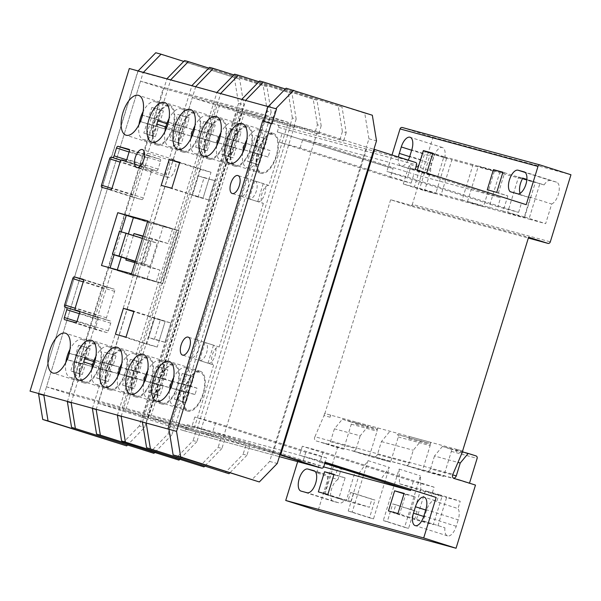 <?xml version="1.0" encoding="UTF-8"?>
<svg xmlns="http://www.w3.org/2000/svg" width="601" height="601" viewBox="0 0 601 601"><rect width="100%" height="100%" fill="white"/><g stroke="black" fill="none" stroke-linecap="round" stroke-linejoin="round"><path stroke-width="0.45" stroke-dasharray="3 2.25" d="M200.193 371.268A20.877 9.736 107.6 0 1 200.381 371.32A20.877 9.736 107.6 0 1 203.393 393.963A20.877 9.736 107.6 0 1 187.918 411.167A20.877 9.736 107.6 0 1 187.737 411.107A20.877 9.736 107.6 0 1 184.717 388.464A20.877 9.736 107.6 0 1 200.193 371.268M247.432 126.398A20.877 9.736 107.6 0 1 247.62 126.45A20.877 9.736 107.6 0 1 250.632 149.093A20.877 9.736 107.6 0 1 235.156 166.289A20.877 9.736 107.6 0 1 234.976 166.237A20.877 9.736 107.6 0 1 231.956 143.594A20.877 9.736 107.6 0 1 247.432 126.398M148.342 357.174A20.877 9.736 107.6 0 1 148.53 357.234A20.877 9.736 107.6 0 1 151.542 379.877A20.877 9.736 107.6 0 1 136.074 397.073A20.877 9.736 107.6 0 1 135.886 397.021A20.877 9.736 107.6 0 1 132.866 374.37A20.877 9.736 107.6 0 1 148.342 357.174M122.416 350.128A20.877 9.736 107.6 0 1 122.604 350.188A20.877 9.736 107.6 0 1 125.624 372.83A20.877 9.736 107.6 0 1 110.148 390.026A20.877 9.736 107.6 0 1 109.96 389.974A20.877 9.736 107.6 0 1 106.94 367.331A20.877 9.736 107.6 0 1 122.416 350.128M169.662 105.258A20.877 9.736 107.6 0 1 169.843 105.318A20.877 9.736 107.6 0 1 172.863 127.96A20.877 9.736 107.6 0 1 157.387 145.157A20.877 9.736 107.6 0 1 157.199 145.104A20.877 9.736 107.6 0 1 154.187 122.454A20.877 9.736 107.6 0 1 169.662 105.258M96.498 343.088A20.877 9.736 107.6 0 1 96.678 343.141A20.877 9.736 107.6 0 1 99.698 365.784A20.877 9.736 107.6 0 1 84.223 382.98A20.877 9.736 107.6 0 1 84.035 382.927A20.877 9.736 107.6 0 1 81.022 360.284A20.877 9.736 107.6 0 1 96.498 343.088M174.267 364.221A20.877 9.736 107.6 0 1 174.455 364.274A20.877 9.736 107.6 0 1 177.468 386.924A20.877 9.736 107.6 0 1 161.992 404.12A20.877 9.736 107.6 0 1 161.812 404.06A20.877 9.736 107.6 0 1 158.792 381.417A20.877 9.736 107.6 0 1 174.267 364.221M173.554 159.483A9.428 4.395 107.6 0 1 173.636 159.505A9.428 4.395 107.6 0 1 174.996 169.73A9.428 4.395 107.6 0 1 168.01 177.498A9.428 4.395 107.6 0 1 167.927 177.475A9.428 4.395 107.6 0 1 166.56 167.243A9.428 4.395 107.6 0 1 173.554 159.483M268.91 185.401L246.2 178.189A9.428 4.395 107.6 0 1 246.357 178.219A9.428 4.395 107.6 0 1 246.44 178.249A9.428 4.395 107.6 0 1 247.8 188.474A9.428 4.395 107.6 0 1 240.813 196.242A9.428 4.395 107.6 0 1 240.731 196.211A9.428 4.395 107.6 0 1 240.663 196.189L263.366 203.408A9.428 4.395 107.6 0 1 262.044 193.289A9.428 4.395 107.6 0 1 268.91 185.401L288.3 122.371L265.589 115.152L140.514 81.165L46.487 386.811L171.563 420.805L190.953 357.775L213.655 364.987A9.428 4.395 107.6 0 1 212.333 354.875A9.428 4.395 107.6 0 1 219.2 346.987L263.366 203.408M195.58 112.304A20.877 9.736 107.6 0 1 195.768 112.357A20.877 9.736 107.6 0 1 198.788 135.007A20.877 9.736 107.6 0 1 183.313 152.203A20.877 9.736 107.6 0 1 183.125 152.151A20.877 9.736 107.6 0 1 180.112 129.5A20.877 9.736 107.6 0 1 195.58 112.304M221.506 119.351A20.877 9.736 107.6 0 1 221.694 119.404A20.877 9.736 107.6 0 1 224.714 142.054A20.877 9.736 107.6 0 1 209.238 159.25A20.877 9.736 107.6 0 1 209.05 159.19A20.877 9.736 107.6 0 1 206.03 136.547A20.877 9.736 107.6 0 1 221.506 119.351M273.357 133.445A20.877 9.736 107.6 0 1 273.545 133.497A20.877 9.736 107.6 0 1 276.558 156.14A20.877 9.736 107.6 0 1 261.082 173.336A20.877 9.736 107.6 0 1 260.902 173.283A20.877 9.736 107.6 0 1 257.882 150.641A20.877 9.736 107.6 0 1 273.357 133.445M240.663 196.189L196.489 339.768A9.428 4.395 107.6 0 1 196.647 339.805A9.428 4.395 107.6 0 1 196.73 339.828A9.428 4.395 107.6 0 1 198.09 350.06A9.428 4.395 107.6 0 1 191.103 357.82A9.428 4.395 107.6 0 1 191.02 357.798A9.428 4.395 107.6 0 1 190.953 357.775M246.2 178.189L265.589 115.152M196.489 339.768L219.2 346.987M288.3 122.371L163.224 88.377L69.19 394.031L194.266 428.025L171.563 420.805M194.266 428.025L213.655 364.987M69.19 394.031L46.487 386.811M163.224 88.377L140.514 81.165M105.483 286.812L114.265 289.201A2.021 0.939 107.6 0 1 114.28 289.201A2.021 0.939 107.6 0 1 114.581 291.372L106.437 317.839A2.021 0.939 -72.4 0 0 106.738 320.01A2.021 0.939 -72.4 0 0 106.753 320.017L110.404 321.009A2.021 0.939 107.6 0 1 110.419 321.009A2.021 0.939 107.6 0 1 110.712 323.188L108.338 330.911A2.021 0.939 107.6 0 1 106.835 332.586L95.905 329.618A2.021 0.939 107.6 0 1 95.89 329.611A2.021 0.939 107.6 0 1 95.589 327.44L98.001 319.619A2.021 0.939 -72.4 0 0 97.7 317.448L96.19 317.035A2.021 0.939 107.6 0 1 96.175 317.027A2.021 0.939 107.6 0 1 95.875 314.856L103.981 288.495A2.021 0.939 107.6 0 1 105.483 286.812L83.471 279.818M97.7 317.448A2.021 0.939 -72.4 0 0 97.685 317.441L79.625 311.701L97.7 317.448M200.388 169.407L211.011 172.269L203.063 198.157L192.44 195.302L200.388 169.407L179.646 162.818M157.237 347.055L146.636 344.148L154.615 318.267L165.215 321.174L157.237 347.055L126.015 337.138M110.096 267.873L132.701 275.423L148.98 222.603L132.701 275.423L148.98 222.603L179.008 230.852L162.721 283.672L132.701 275.423L101.479 265.507M145.329 165.756L147.741 157.935A2.021 0.939 107.6 0 1 149.243 156.252L160.166 159.22A2.021 0.939 107.6 0 1 160.189 159.227A2.021 0.939 107.6 0 1 160.482 161.391L158.116 169.114A2.021 0.939 107.6 0 1 156.606 170.804L152.962 169.813A2.021 0.939 -72.4 0 0 151.46 171.495L143.316 197.962A2.021 0.939 107.6 0 1 141.813 199.645L133.039 197.256A2.021 0.939 107.6 0 1 133.016 197.248A2.021 0.939 107.6 0 1 132.723 195.077L140.829 168.716A2.021 0.939 107.6 0 1 142.332 167.033L143.827 167.439A2.021 0.939 -72.4 0 0 145.329 165.756L126.646 159.821M276.543 108.924L137.824 71.226L38.562 393.865L138.125 70.918M129.305 68.522L143.128 72.668L143.429 72.36M92.389 408.492L133.55 274.68L162.721 283.672L131.499 273.748M148.98 222.603L133.369 217.645L148.98 222.603M179.008 230.852L147.786 220.928M170.894 322.977L164.959 342.285L154.329 339.4L160.272 320.093L170.894 322.977L133.993 311.258M146.636 344.148L115.415 334.224M154.615 318.267L133.865 311.671M208.742 199.96L198.12 197.075L204.055 177.768L214.677 180.653L208.742 199.96L161.218 185.378M211.011 172.269L179.789 162.345M198.12 197.075L192.44 195.272L198.375 175.965L209.005 178.85L203.063 198.157L171.841 188.233M169.497 390.65A19.856 9.263 -72.4 0 0 173.854 405.63A19.856 9.263 -72.4 0 0 174.027 405.683A19.856 9.263 -72.4 0 0 188.752 389.32A19.856 9.263 -72.4 0 0 185.874 367.782A19.856 9.263 -72.4 0 0 185.701 367.729A19.856 9.263 -72.4 0 0 173.681 377.503M199.893 372.237A19.856 9.263 -72.4 0 0 185.176 388.599A19.856 9.263 -72.4 0 0 188.045 410.137A19.856 9.263 -72.4 0 0 188.218 410.19A19.856 9.263 -72.4 0 0 202.943 393.835A19.856 9.263 -72.4 0 0 200.073 372.289A19.856 9.263 -72.4 0 0 199.893 372.237M173.216 381.567L171.262 388.006L177.363 389.546L174.433 399.207L177.483 399.973L180.413 390.312L186.513 391.844L188.466 385.406L182.366 383.866L185.296 374.205L182.246 373.439L179.316 383.1L173.216 381.567L181.735 384.272L179.782 390.71L171.262 388.006M179.782 390.71L185.882 392.25L182.952 401.911L185.994 402.678L188.924 393.016L195.025 394.549L196.978 388.111L190.878 386.578L193.807 376.91L190.757 376.143L187.835 385.804L181.735 384.272M187.835 385.804L179.316 383.1M190.757 376.143L182.246 373.439M193.807 376.91L185.296 374.205M190.878 386.578L182.366 383.866M196.978 388.111L188.466 385.406M195.025 394.549L186.513 391.844M188.924 393.016L180.413 390.312M185.994 402.678L177.483 399.973M182.952 401.911L174.433 399.207M185.882 392.25L177.363 389.546M117.653 376.557A19.856 9.263 -72.4 0 0 122.003 391.536A19.856 9.263 -72.4 0 0 122.176 391.589A19.856 9.263 -72.4 0 0 136.9 375.234A19.856 9.263 -72.4 0 0 134.031 353.688A19.856 9.263 -72.4 0 0 133.85 353.636A19.856 9.263 -72.4 0 0 121.83 363.41M148.041 358.151A19.856 9.263 -72.4 0 0 133.324 374.506A19.856 9.263 -72.4 0 0 136.194 396.051A19.856 9.263 -72.4 0 0 136.367 396.104A19.856 9.263 -72.4 0 0 151.091 379.742A19.856 9.263 -72.4 0 0 148.222 358.204A19.856 9.263 -72.4 0 0 148.041 358.151M121.372 367.474L119.419 373.92L125.511 375.452L122.581 385.113L125.632 385.88L128.561 376.218L134.662 377.759L136.615 371.313L130.515 369.78L133.445 360.112L130.394 359.345L127.465 369.006L121.372 367.474L129.884 370.178L127.93 376.624L119.419 373.92M127.93 376.624L134.031 378.157L131.101 387.818L134.151 388.592L137.081 378.923L143.173 380.463L145.126 374.017L139.034 372.485L141.964 362.824L138.914 362.05L135.984 371.719L129.884 370.178M135.984 371.719L127.465 369.006M138.914 362.05L130.394 359.345M141.964 362.824L133.445 360.112M139.034 372.485L130.515 369.78M145.126 374.017L136.615 371.313M143.173 380.463L134.662 377.759M137.081 378.923L128.561 376.218M134.151 388.592L125.632 385.88M131.101 387.818L122.581 385.113M134.031 378.157L125.511 375.452M91.728 369.517A19.856 9.263 -72.4 0 0 96.077 384.497A19.856 9.263 -72.4 0 0 96.25 384.542A19.856 9.263 -72.4 0 0 110.975 368.188A19.856 9.263 -72.4 0 0 108.105 346.642A19.856 9.263 -72.4 0 0 107.925 346.597A19.856 9.263 -72.4 0 0 95.905 356.363M122.123 351.104A19.856 9.263 -72.4 0 0 107.399 367.459A19.856 9.263 -72.4 0 0 110.268 389.005A19.856 9.263 -72.4 0 0 110.441 389.057A19.856 9.263 -72.4 0 0 125.166 372.695A19.856 9.263 -72.4 0 0 122.296 351.157A19.856 9.263 -72.4 0 0 122.123 351.104M107.519 353.072L104.469 352.299L101.539 361.967L95.446 360.427L93.493 366.873L99.586 368.405L96.663 378.067L99.706 378.84L102.636 369.172L108.736 370.712L110.689 364.266L104.589 362.734L107.519 353.072L116.038 355.777L104.469 352.299M112.988 355.011L110.058 364.672L103.958 363.132L102.005 369.577L108.105 371.11L105.175 380.771L108.225 381.545L111.155 371.876L117.255 373.416L119.208 366.971L113.108 365.438L116.038 355.777M113.108 365.438L104.589 362.734M119.208 366.971L110.689 364.266M117.255 373.416L108.736 370.712M111.155 371.876L102.636 369.172M108.225 381.545L99.706 378.84M105.175 380.771L96.663 378.067M108.105 371.11L99.586 368.405M102.005 369.577L93.493 366.873M103.958 363.132L95.446 360.427M110.058 364.672L101.539 361.967M65.802 362.471A19.856 9.263 -72.4 0 0 70.152 377.451A19.856 9.263 -72.4 0 0 70.325 377.503A19.856 9.263 -72.4 0 0 85.049 361.141A19.856 9.263 -72.4 0 0 82.179 339.603A19.856 9.263 -72.4 0 0 82.006 339.55A19.856 9.263 -72.4 0 0 69.979 349.316M96.198 344.057A19.856 9.263 -72.4 0 0 81.473 360.42A19.856 9.263 -72.4 0 0 84.343 381.958A19.856 9.263 -72.4 0 0 84.523 382.011A19.856 9.263 -72.4 0 0 99.24 365.648A19.856 9.263 -72.4 0 0 96.37 344.11A19.856 9.263 -72.4 0 0 96.198 344.057M76.718 362.125L82.81 363.665L84.764 357.219L78.663 355.687L81.593 346.026L78.551 345.259L75.621 354.921L69.521 353.38L67.567 359.826L73.668 361.359L70.738 371.02L73.788 371.794L76.718 362.125L91.329 366.37L82.81 363.665M91.329 366.37L93.283 359.931L87.183 358.391L90.112 348.73L87.062 347.964L84.132 357.625L78.032 356.092L76.079 362.531L82.179 364.063L79.249 373.732L82.299 374.498L85.229 364.837M82.299 374.498L73.788 371.794M79.249 373.732L70.738 371.02M82.179 364.063L73.668 361.359M76.079 362.531L67.567 359.826M78.032 356.092L69.521 353.38M84.132 357.625L75.621 354.921M87.062 347.964L78.551 345.259M90.112 348.73L81.593 346.026M87.183 358.391L78.663 355.687M93.283 359.931L84.764 357.219M143.579 383.603A19.856 9.263 -72.4 0 0 147.929 398.583A19.856 9.263 -72.4 0 0 148.101 398.636A19.856 9.263 -72.4 0 0 162.826 382.281A19.856 9.263 -72.4 0 0 159.956 360.735A19.856 9.263 -72.4 0 0 159.776 360.683A19.856 9.263 -72.4 0 0 147.756 370.456M173.967 365.19A19.856 9.263 -72.4 0 0 159.25 381.552A19.856 9.263 -72.4 0 0 162.12 403.091A19.856 9.263 -72.4 0 0 162.293 403.143A19.856 9.263 -72.4 0 0 177.017 386.789A19.856 9.263 -72.4 0 0 174.147 365.243A19.856 9.263 -72.4 0 0 173.967 365.19M147.29 374.521L145.337 380.959L151.437 382.499L148.507 392.16L151.557 392.926L154.487 383.265L160.587 384.798L162.54 378.36L156.44 376.827L159.37 367.158L156.32 366.392L153.39 376.053L147.29 374.521L155.809 377.225L153.856 383.671L145.337 380.959M153.856 383.671L159.956 385.203L157.026 394.865L160.076 395.631L163.006 385.97L169.099 387.51L171.052 381.064L164.959 379.531L167.889 369.863L164.839 369.097L161.909 378.758L155.809 377.225M161.909 378.758L153.39 376.053M164.839 369.097L156.32 366.392M167.889 369.863L159.37 367.158M164.959 379.531L156.44 376.827M171.052 381.064L162.54 378.36M169.099 387.51L160.587 384.798M163.006 385.97L154.487 383.265M160.076 395.631L151.557 392.926M157.026 394.865L148.507 392.16M159.956 385.203L151.437 382.499M216.743 145.78A19.856 9.263 -72.4 0 0 221.093 160.76A19.856 9.263 -72.4 0 0 221.266 160.813A19.856 9.263 -72.4 0 0 235.99 144.45A19.856 9.263 -72.4 0 0 233.12 122.912A19.856 9.263 -72.4 0 0 232.94 122.859A19.856 9.263 -72.4 0 0 220.92 132.633M247.131 127.367A19.856 9.263 -72.4 0 0 232.414 143.729A19.856 9.263 -72.4 0 0 235.284 165.267A19.856 9.263 -72.4 0 0 235.457 165.32A19.856 9.263 -72.4 0 0 250.181 148.965A19.856 9.263 -72.4 0 0 247.311 127.42A19.856 9.263 -72.4 0 0 247.131 127.367M229.612 139.064L232.625 129.418L229.612 128.539L226.6 138.185L220.567 136.419L218.561 142.85L224.594 144.608L221.581 154.247L224.601 155.133L227.606 145.487L233.639 147.253L235.645 140.822L229.612 139.064L238.131 141.768L241.136 132.13L238.124 131.243L235.119 140.889L229.086 139.124L227.08 145.555L233.105 147.313L230.1 156.959L233.113 157.838L236.125 148.192L242.15 149.957L244.156 143.526L238.131 141.768M244.156 143.526L235.645 140.822M242.15 149.957L233.639 147.253M236.125 148.192L227.606 145.487M233.113 157.838L224.601 155.133M230.1 156.959L221.581 154.247M233.105 147.313L224.594 144.608M227.08 145.555L218.561 142.85M229.086 139.124L220.567 136.419M235.119 140.889L226.6 138.185M238.124 131.243L229.612 128.539M241.136 132.13L232.625 129.418M138.966 124.647A19.856 9.263 -72.4 0 0 143.316 139.62A19.856 9.263 -72.4 0 0 143.496 139.672A19.856 9.263 -72.4 0 0 158.213 123.318A19.856 9.263 -72.4 0 0 155.343 101.772A19.856 9.263 -72.4 0 0 155.171 101.719A19.856 9.263 -72.4 0 0 143.143 111.493M169.362 106.234A19.856 9.263 -72.4 0 0 154.637 122.589A19.856 9.263 -72.4 0 0 157.507 144.135A19.856 9.263 -72.4 0 0 157.687 144.187A19.856 9.263 -72.4 0 0 172.404 127.825A19.856 9.263 -72.4 0 0 169.535 106.287A19.856 9.263 -72.4 0 0 169.362 106.234M142.798 115.287L140.792 121.71L146.817 123.475L143.812 133.114L146.824 133.993L149.837 124.354L155.862 126.112L157.868 119.689L151.843 117.924L154.848 108.285L151.835 107.406L148.823 117.045L142.798 115.287L151.309 117.991L149.303 124.415L155.336 126.18L152.323 135.818L155.343 136.697L158.348 127.059L164.381 128.817L166.387 122.394L160.354 120.628L163.367 110.99L160.347 110.111L157.342 119.749L151.309 117.991M157.342 119.749L148.823 117.045M160.347 110.111L151.835 107.406M163.367 110.99L154.848 108.285M160.354 120.628L151.843 117.924M166.387 122.394L157.868 119.689M164.381 128.817L155.862 126.112M158.348 127.059L149.837 124.354M155.343 136.697L146.824 133.993M152.323 135.818L143.812 133.114M155.336 126.18L146.817 123.475M149.303 124.415L140.792 121.71M164.892 131.687A19.856 9.263 -72.4 0 0 169.242 146.667A19.856 9.263 -72.4 0 0 169.414 146.719A19.856 9.263 -72.4 0 0 184.139 130.364A19.856 9.263 -72.4 0 0 181.269 108.819A19.856 9.263 -72.4 0 0 181.096 108.766A19.856 9.263 -72.4 0 0 169.069 118.54M195.287 113.281A19.856 9.263 -72.4 0 0 180.563 129.636A19.856 9.263 -72.4 0 0 183.433 151.182A19.856 9.263 -72.4 0 0 183.606 151.227A19.856 9.263 -72.4 0 0 198.33 134.872A19.856 9.263 -72.4 0 0 195.46 113.326A19.856 9.263 -72.4 0 0 195.287 113.281M177.768 124.97L180.773 115.332L177.761 114.453L174.748 124.091L168.723 122.334L166.717 128.757L172.742 130.515L169.737 140.161L172.75 141.04L175.762 131.401L181.787 133.159L183.793 126.728L177.768 124.97L186.28 127.675L189.292 118.036L186.272 117.157L183.267 126.796L177.235 125.038L175.229 131.461L181.262 133.227L178.249 142.865L181.269 143.744L184.274 134.106L190.307 135.864L192.312 129.44L186.28 127.675M192.312 129.44L183.793 126.728M190.307 135.864L181.787 133.159M184.274 134.106L175.762 131.401M181.269 143.744L172.75 141.04M178.249 142.865L169.737 140.161M181.262 133.227L172.742 130.515M175.229 131.461L166.717 128.757M177.235 125.038L168.723 122.334M183.267 126.796L174.748 124.091M186.272 117.157L177.761 114.453M189.292 118.036L180.773 115.332M190.817 138.733A19.856 9.263 -72.4 0 0 195.167 153.713A19.856 9.263 -72.4 0 0 195.34 153.766A19.856 9.263 -72.4 0 0 210.065 137.404A19.856 9.263 -72.4 0 0 207.195 115.865A19.856 9.263 -72.4 0 0 207.014 115.813A19.856 9.263 -72.4 0 0 194.994 125.586M221.213 120.32A19.856 9.263 -72.4 0 0 206.489 136.682A19.856 9.263 -72.4 0 0 209.358 158.221A19.856 9.263 -72.4 0 0 209.531 158.273A19.856 9.263 -72.4 0 0 224.256 141.919A19.856 9.263 -72.4 0 0 221.386 120.373A19.856 9.263 -72.4 0 0 221.213 120.32M194.649 129.373L192.643 135.803L198.668 137.561L195.663 147.207L198.676 148.086L201.681 138.44L207.713 140.206L209.719 133.775L203.686 132.017L206.699 122.379L203.686 121.492L200.674 131.138L194.649 129.373L203.161 132.085L201.155 138.508L207.187 140.266L204.175 149.912L207.187 150.791L210.2 141.152L216.232 142.91L218.238 136.48L212.206 134.722L215.211 125.083L212.198 124.204L209.193 133.843L203.161 132.085M209.193 133.843L200.674 131.138M212.198 124.204L203.686 121.492M215.211 125.083L206.699 122.379M212.206 134.722L203.686 132.017M218.238 136.48L209.719 133.775M216.232 142.91L207.713 140.206M210.2 141.152L201.681 138.44M207.187 150.791L198.676 148.086M204.175 149.912L195.663 147.207M207.187 140.266L198.668 137.561M201.155 138.508L192.643 135.803M242.661 152.827A19.856 9.263 -72.4 0 0 247.019 167.807A19.856 9.263 -72.4 0 0 247.191 167.859A19.856 9.263 -72.4 0 0 261.916 151.497A19.856 9.263 -72.4 0 0 259.039 129.959A19.856 9.263 -72.4 0 0 258.866 129.906A19.856 9.263 -72.4 0 0 246.846 139.68M273.057 134.414A19.856 9.263 -72.4 0 0 258.34 150.776A19.856 9.263 -72.4 0 0 261.21 172.314A19.856 9.263 -72.4 0 0 261.382 172.367A19.856 9.263 -72.4 0 0 276.107 156.005A19.856 9.263 -72.4 0 0 273.237 134.466A19.856 9.263 -72.4 0 0 273.057 134.414M258.55 136.465L255.53 135.586L252.525 145.224L246.493 143.466L244.487 149.897L250.519 151.655L247.507 161.293L250.527 162.172L253.532 152.534L259.564 154.292L261.57 147.869L255.538 146.111L258.55 136.465L267.062 139.169L264.049 138.29L261.037 147.936L255.012 146.171L253.006 152.601L259.031 154.359L256.026 163.998L259.039 164.884L262.051 155.238L268.076 157.004L270.082 150.573L264.057 148.815L267.062 139.169M264.057 148.815L255.538 146.111M270.082 150.573L261.57 147.869M268.076 157.004L259.564 154.292M262.051 155.238L253.532 152.534M259.039 164.884L250.527 162.172M256.026 163.998L247.507 161.293M259.031 154.359L250.519 151.655M253.006 152.601L244.487 149.897M255.012 146.171L246.493 143.466M261.037 147.936L252.525 145.224M264.049 138.29L255.53 135.586M143.631 264.177L150.663 241.309L157.274 243.105L150.242 265.98L135.27 261.525M119.441 231.385L150.663 241.309M135.353 261.247L150.242 265.98M142.407 238.379L157.274 243.105M204.055 177.768L198.375 175.965M214.677 180.653L209.005 178.85M263.23 183.598L257.694 201.605L249.175 198.901A9.428 4.395 -72.4 0 0 249.242 198.923A9.428 4.395 -72.4 0 0 249.325 198.946A9.428 4.395 -72.4 0 0 256.319 191.178A9.428 4.395 -72.4 0 0 254.952 180.954A9.428 4.395 -72.4 0 0 254.869 180.931A9.428 4.395 -72.4 0 0 254.711 180.893L263.23 183.598A9.428 4.395 -72.4 0 1 263.388 183.636A9.428 4.395 -72.4 0 1 263.471 183.658L254.952 180.954M257.694 201.605A9.428 4.395 -72.4 0 0 257.761 201.628A9.428 4.395 -72.4 0 0 257.844 201.651A9.428 4.395 -72.4 0 0 264.831 193.883A9.428 4.395 -72.4 0 0 263.471 183.658M199.615 360.525A9.428 4.395 -72.4 0 0 206.609 352.764A9.428 4.395 -72.4 0 0 205.241 342.532A9.428 4.395 -72.4 0 0 205.159 342.51A9.428 4.395 -72.4 0 0 205.009 342.472L213.52 345.184L207.984 363.184L199.464 360.48A9.428 4.395 -72.4 0 0 199.532 360.502A9.428 4.395 -72.4 0 0 199.615 360.525M207.984 363.184A9.428 4.395 -72.4 0 0 208.051 363.207A9.428 4.395 -72.4 0 0 208.134 363.237A9.428 4.395 -72.4 0 0 215.12 355.469A9.428 4.395 -72.4 0 0 213.761 345.244A9.428 4.395 -72.4 0 0 213.678 345.214A9.428 4.395 -72.4 0 0 213.52 345.184M423.637 521.029L444.928 527.791L423.637 521.029A11.547 5.386 107.6 0 1 424.539 516.71L426.522 510.272A11.547 5.386 107.6 0 1 435.116 500.648A11.547 5.386 107.6 0 1 435.222 500.678A11.547 5.386 107.6 0 1 436.702 501.812L457.985 508.574A11.547 5.386 -72.4 0 1 458.21 519.865L425.854 509.58M444.717 157.883A11.667 5.439 -72.4 0 0 442.434 147.538A11.667 5.439 -72.4 0 0 442.328 147.508A11.667 5.439 -72.4 0 0 433.644 157.229L431.668 163.66A11.667 5.439 -72.4 0 0 430.677 170.947L409.386 164.186A11.667 5.439 -72.4 0 0 412.098 169.444A11.667 5.439 -72.4 0 0 420.888 159.753L422.864 153.323A11.667 5.439 -72.4 0 0 423.435 151.121L446.566 158.386L435.68 193.777L424.584 190.765L430.677 170.947M316.644 472.852L319.935 462.161L341.225 468.93L337.935 479.613L316.644 472.852A11.547 5.386 107.6 0 1 318.898 472.551L324.961 474.197A11.547 5.386 107.6 0 1 325.058 474.227A11.547 5.386 107.6 0 1 327.68 482.175A11.547 5.386 107.6 0 1 323.128 493.706L344.411 500.475A11.547 5.386 -72.4 0 1 339.46 503.037L307.103 492.752M334.419 428.821L330.46 441.69A3.674 3.245 -74.8 0 1 327.485 444.131L343.584 449.248L351.292 424.186A2.021 1.788 105.2 0 0 350.18 421.714L342.352 419.228L334.419 428.821L360.187 435.823L368.128 426.229L375.956 428.723A2.021 1.788 -74.8 0 1 377.067 431.195L369.352 456.249L390.582 462.019L398.29 436.957A2.021 1.788 105.2 0 0 397.178 434.485L429.016 443.14A2.021 1.788 -74.8 0 1 430.128 445.611L422.413 470.673L443.643 476.443L451.351 451.381A2.021 1.788 105.2 0 0 450.239 448.909L442.411 446.423L462.342 451.839M330.46 441.69L356.228 448.699L360.187 435.823M342.352 419.228L368.128 426.229M442.411 446.423L434.478 456.016L457.97 462.402M434.478 456.016L430.519 468.885L452.598 474.888M404.015 493.789L405.72 494.33L399.522 514.471L388.449 510.955M405.72 494.33L415.208 496.907L404.135 493.391M415.208 496.907L409.011 517.048L397.945 513.532M496.749 192.365L507.815 195.881L487.253 189.781M498.327 193.297L504.524 173.156L502.819 172.615M168.949 429.302L268.489 106.369M286.129 88.189L364.754 113.168L368.931 138.786L366.355 147.17L373.927 149.258M208.847 68.123L266.972 86.597L271.149 112.207L267.355 111.177L264.778 119.569L215.819 104.011L192.32 97.625L98.286 403.271L121.785 409.664L174.538 426.252L125.571 410.693L146.802 416.455L195.761 432.014L150.588 417.492L171.818 423.254L220.777 438.813L175.605 424.291L196.827 430.053L249.58 446.641L200.621 431.082L223.362 437.265L317.388 131.611L366.355 147.17L269.676 461.425L251.751 479.898M223.362 437.265L279.893 454.912M205.009 342.472L199.464 360.48M249.175 198.901L254.711 180.893M96.175 409.521L137.336 275.724M317.388 131.611L294.648 125.436L343.614 140.995L290.861 124.407L269.639 118.637L318.598 134.196L265.845 117.608L244.622 111.839L293.581 127.397L240.828 110.809L219.605 105.04L264.778 119.569M297.683 461.628L298.194 459.975L187.196 424.704L185.807 429.212A2.021 1.788 -74.8 0 1 183.508 430.594L142.655 417.612L236.681 111.966L277.557 124.948A2.021 1.788 -74.8 0 1 278.669 127.42L277.279 131.927L393.114 168.505L388.261 167.191L392.017 154.975M236.681 111.966L241.993 113.409L147.959 419.055L147.245 418.829L144.601 427.439L127.472 445.078M192.32 97.625L241.993 113.409M98.286 403.271L147.245 418.829L243.856 104.792L239.679 79.182L183.756 61.407M142.655 417.612L147.959 419.055M294.648 125.436L200.621 431.082M290.861 124.407L196.827 430.053M269.639 118.637L175.605 424.291M265.845 117.608L171.818 423.254M244.622 111.839L150.588 417.492M240.828 110.809L146.802 416.455M219.605 105.04L125.571 410.693M268.204 106.662L275.806 108.691M364.754 113.168L372.335 115.234M368.931 138.786L376.511 140.844M269.676 461.425L277.256 463.491M271.194 123.648L275.784 108.721M273.034 453.049L367.061 147.395M215.819 104.011L121.785 409.664M155.749 52.753L239.679 79.182M234.375 77.739L238.552 103.349L243.856 104.792M238.552 103.349L139.297 425.996L144.601 427.439M139.297 425.996L121.364 444.462M43.873 395.308L143.128 72.668M271.149 112.207L268.572 120.598M174.538 426.252L171.894 434.854L168.1 433.824L150.175 452.29M170.744 425.215L168.1 433.824M135.691 218.283L151.309 223.234L135.03 276.144L156.252 281.914L159.904 270.044L144.293 265.086L152.444 238.597L168.055 243.563L172.532 229.004L156.921 224.045L135.698 218.276M84.711 358.684L112.342 268.857L135.03 276.144M93.681 361.532L107.414 365.904L106.415 369.164L92.674 364.799M71.158 402.73L83.704 361.952M171.894 434.854L154.69 452.576M157.875 120.861L170.722 79.775M166.845 123.708L180.578 128.073L179.579 131.341L165.838 126.976M128.599 216.029L143.369 168.002L166.079 175.222L170.624 160.437L147.921 153.225L156.869 124.122M67.372 401.693L166.928 78.746M184.552 60.581L263.178 85.567L267.355 111.177M170.421 80.083L166.627 79.054M109.991 268.211L112.342 268.857M121.199 231.866L114.122 254.809M147.921 153.225A9.428 4.395 -72.4 0 0 143.369 168.002M266.972 86.597L263.178 85.567M338.13 467.105L359.353 472.874L368.045 460.636L352.209 512.112L348.219 511.03L353.673 493.293L350.601 492.459L348.122 500.505L338.911 497.996L345.109 477.855L335.613 475.278L338.13 467.105L359.413 473.873L380.643 479.636L389.335 467.405L373.499 518.881L369.51 517.799L374.964 500.062L371.891 499.221L369.412 507.267L350.706 502.181L318.35 491.903M359.413 473.873L350.706 502.181M437.881 525.875L446.588 497.56L460.231 501.272L457.985 508.574M444.928 527.791A11.547 5.386 -72.4 0 0 447.535 535.889A11.547 5.386 -72.4 0 0 456.227 526.296L458.21 519.865M343.584 449.248L337.514 447.602L318.087 510.752M475.481 485.09L469.494 483.189M341.225 468.93L354.868 472.634L346.161 500.949L344.411 500.475M337.935 479.613A11.547 5.386 -72.4 0 0 331.046 491.009A11.547 5.386 -72.4 0 0 333.292 501.354A11.547 5.386 -72.4 0 0 333.397 501.384L339.46 503.037M414.622 519.557L417.102 511.511L414.021 510.677L408.567 528.407L404.578 527.325L420.415 475.849L420.82 490.559L442.043 496.328L433.329 524.635L414.622 519.557L393.339 512.788L395.811 504.75L392.731 503.908L387.277 521.645L383.288 520.564L399.124 469.08L399.53 483.79L420.753 489.56L412.046 517.874L409.011 517.048M434.072 487.141L413.3 481.491L302.318 446.227L323.09 451.877L434.072 487.141L431.3 496.148M413.3 481.491L410.799 489.635M326.583 457.924L305.811 452.283L194.829 417.019L215.601 422.661L326.583 457.924L323.811 466.932M305.811 452.283L303.039 461.29L192.057 426.026L212.829 431.676L323.699 466.902M298.194 459.975L303.039 461.29M520.083 193.349A11.547 5.386 -72.4 0 0 521.285 195.227L529.458 197.511A11.547 5.386 -72.4 0 0 530.39 197.256L551.68 204.024L545.64 223.662L528.963 219.132L539.848 183.741L544.13 184.905L526.874 179.421M551.68 204.024A11.547 5.386 -72.4 0 0 558.765 192.748A11.547 5.386 -72.4 0 0 556.571 182.163A11.547 5.386 -72.4 0 0 556.473 182.133L550.411 180.488A11.547 5.386 -72.4 0 0 544.13 184.905M402.332 127.525L432.99 137.261L412.346 204.355L550.313 241.85M432.99 137.261L570.95 174.756M507.815 195.881L503.127 211.131L524.41 217.893L488.786 208.209L499.671 172.818L535.303 182.501L502.939 172.224M524.41 217.893L535.303 182.501M494.322 171.368L483.437 206.759L440.984 195.22L451.869 159.828L494.322 171.368L473.032 164.599L462.146 199.99L419.701 188.459L430.586 153.067L434.418 154.104L428.22 174.245L417.154 170.729L417.349 170.091M408.237 160.129A11.667 5.439 107.6 0 1 401.032 165.929A11.667 5.439 107.6 0 1 398.486 157.034M390.342 177.52L279.36 142.257L300.132 147.899L411.114 183.162L390.342 177.52L393.114 168.505M411.114 183.162L413.886 174.155L500.603 197.721L389.621 162.458L386.849 171.465L407.621 177.107L410.393 168.1L526.221 204.686M407.621 177.107L518.603 212.371L497.831 206.729L500.603 197.721M518.603 212.371L521.375 203.363M426.718 173.065L417.154 170.729M324.825 463.273L299.546 455.242L325.088 462.402M187.196 424.704L325.156 462.199M277.279 131.927L388.261 167.191M410.393 168.1L415.246 169.422M412.346 204.355A2.141 1.893 -74.8 0 1 410.107 205.918L528.347 238.056M410.107 205.918L390.642 199.735L528.602 237.23M462.597 450.99L456.76 449.405L455.904 451.404L456.542 449.33L462.605 450.983M390.642 199.735L324.863 413.556L456.542 449.33M324.007 415.561L324.645 413.488L330.708 415.133L330.069 417.207L324.007 415.561L314.939 436.754L452.899 474.249M330.069 417.207L330.708 415.133M356.483 422.142L355.845 424.208L356.483 422.142L377.924 427.98L377.067 429.978L355.845 424.208M409.544 436.559L408.905 438.632L409.544 436.559L430.985 442.396L430.128 444.402L408.905 438.632M461.966 453.049L455.904 451.404M314.939 436.754A2.832 2.509 105.2 0 0 316.164 440.961L458.939 479.981M389.35 431.999L381.417 441.592L377.458 454.461A3.674 3.245 -74.8 0 1 374.483 456.903L353.253 451.133A3.674 3.245 105.2 0 0 356.228 448.699M377.458 454.461L409.296 463.116L413.255 450.247L421.188 440.653M430.519 468.885A3.674 3.245 -74.8 0 1 427.544 471.327L406.321 465.557A3.674 3.245 105.2 0 0 409.296 463.116M456.212 479.117L453.319 478.328A3.674 3.245 105.2 0 0 453.702 478.268M320.979 442.486A3.674 3.245 105.2 0 0 321.422 442.486L337.514 447.602M327.485 444.131L321.422 442.486M381.417 441.592L413.255 450.247M300.132 147.899L302.904 138.891L389.621 162.458M279.36 142.257L282.132 133.242M302.904 138.891L413.886 174.155M497.831 206.729L386.849 171.465M323.09 451.877L320.318 460.884M302.318 446.227L299.546 455.242M194.829 417.019L192.057 426.026M215.601 422.661L212.829 431.676M529.458 197.511L518.393 193.995M521.285 195.227L510.211 191.711M503.127 211.131L467.495 201.448L478.388 166.056L504.524 173.156M478.388 166.056L499.671 172.818M434.418 154.104L432.72 153.563M430.586 153.067L451.869 159.828M428.22 174.245L437.716 176.829L443.914 156.688L473.032 164.599M443.914 156.688L432.84 153.172M437.716 176.829L426.642 173.313M338.911 497.996L327.838 494.48M345.109 477.855L334.036 474.339M348.122 500.505L369.412 507.267M335.613 475.278L333.916 474.737M399.522 514.471L393.339 512.788M412.046 517.874L433.329 524.635M233.864 74.922L291.988 93.395L296.165 119.006L292.371 117.976L289.795 126.368M296.165 119.006L293.581 127.397M199.555 433.043L196.903 441.652L193.116 440.623L175.191 459.089M195.761 432.014L193.116 440.623M195.731 86.574L153.593 222.888L176.318 230.033L160.046 282.943M196.903 441.652L179.699 459.374M153.593 222.888L156.921 224.045M149.807 221.852L191.944 85.545M209.569 67.38L288.195 92.366L292.371 117.976M144.435 277.978L133.55 274.68M119.419 271.186L140.642 276.956L156.252 281.914M195.43 86.882L191.644 85.853M291.988 93.395L288.195 92.366M258.873 81.721L316.997 100.194L321.182 125.804L317.388 124.775L314.811 133.167M321.182 125.804L318.598 134.196M224.571 439.842L221.919 448.451L218.133 447.422L200.201 465.888M220.777 438.813L218.133 447.422M121.192 416.32L220.747 93.373M221.919 448.451L204.716 466.173M117.398 415.291L216.961 92.344M234.585 74.178L313.211 99.165L317.388 124.775M220.447 93.681L216.66 92.652M316.997 100.194L313.211 99.165M285.355 88.986L342.014 106.993L346.191 132.603L342.405 131.574L339.82 139.958M346.191 132.603L343.614 140.995M249.58 446.641L246.936 455.25L243.142 454.221L225.217 472.687M245.794 445.611L243.142 454.221M146.208 423.119L245.764 100.172M246.936 455.25L229.785 472.919M142.414 422.09L241.97 99.142M259.602 80.977L338.228 105.964L342.405 131.574M245.463 100.48L241.67 99.45M342.014 106.993L338.228 105.964M156.899 224.105L160.685 225.15M119.441 271.111L132.731 275.431M179.579 131.341A20.877 9.736 107.6 0 1 180.578 128.073M166.079 175.222A9.428 4.395 107.6 0 1 170.624 160.437M106.415 369.164A20.877 9.736 107.6 0 1 107.414 365.904M144.435 277.985L162.721 283.672L179 230.761L176.318 230.033M152.444 238.597L143.121 236.065M134.955 262.547L144.293 265.086M133.407 235.517L126.285 258.67M128.366 233.917L121.244 257.07M117.308 269.857L117.12 270.473M147.11 278.714L163.389 225.803L160.707 225.075M172.532 229.004L151.309 223.234M168.055 243.563L149.611 238.544L141.46 265.033L159.904 270.044M163.389 225.803L179 230.761M143 236.448L149.611 238.544M125.849 260.075L141.46 265.033M530.39 197.256L524.35 216.901L545.64 223.662M524.35 216.901L507.672 212.363L518.558 176.972L522.847 178.136M518.558 176.972L522.742 178.302M526.859 179.609L539.848 183.741M507.672 212.363L528.963 219.132M416.591 519.114L425.305 490.799L438.948 494.503L436.702 501.812M438.948 494.503L460.231 501.272M425.305 490.799L446.588 497.56M467.495 201.448L488.786 208.209M419.701 188.459L440.984 195.22M462.146 199.99L483.437 206.759M423.435 151.121L425.275 151.625L414.389 187.016L403.294 183.996L424.584 190.765M414.389 187.016L435.68 193.777M425.275 151.625L446.566 158.386M403.294 183.996L409.386 164.186M420.753 489.56L442.043 496.328M399.53 483.79L420.82 490.559M399.124 469.08L420.415 475.849M383.288 520.564L404.578 527.325M387.277 521.645L408.567 528.407M392.731 503.908L414.021 510.677M395.811 504.75L417.102 511.511M453.319 478.328L469.411 483.444M406.321 465.557L422.413 470.673M427.544 471.327L443.643 476.443M430.767 442.328L430.128 444.402M353.253 451.133L369.352 456.249M374.483 456.903L390.582 462.019M377.706 427.904L377.067 429.978M350.601 492.459L371.891 499.221M353.673 493.293L374.964 500.062M348.219 511.03L369.51 517.799M352.209 512.112L373.499 518.881M368.045 460.636L389.335 467.405M359.353 472.874L380.643 479.636M319.935 462.161L354.868 472.634M333.578 465.873L324.871 494.187L323.128 493.706M324.871 494.187L346.161 500.949M165.215 321.174L159.28 340.482L148.657 337.589L154.592 318.29L165.215 321.174M164.959 342.285L159.28 340.482M154.329 339.4L148.657 337.589M160.272 320.093L154.592 318.29M143.827 167.439L121.011 160.189M147.741 157.935L129.095 152.008M149.243 156.252L129.395 149.942M160.166 159.22L128.982 149.311M160.482 161.391L129.26 151.475M158.116 169.114L126.894 159.197M156.606 170.804L125.384 160.88M152.962 169.813L121.74 159.889M151.46 171.495L120.238 161.571M143.316 197.962L112.094 188.038M141.813 199.645L110.592 189.721M133.039 197.256L101.817 187.339M132.723 195.077L111.936 188.474M140.829 168.716L120.072 162.12M142.332 167.033L120.959 160.242M103.981 288.495L83.223 281.899M83.058 279.285L114.28 289.201L83.073 279.285M114.581 291.372L83.359 281.456M106.437 317.839L75.215 307.915M106.753 320.017L79.497 311.356L106.738 320.01M110.404 321.009L79.212 311.1M110.712 323.188L79.49 313.264M108.338 330.911L77.116 320.987M106.835 332.586L75.613 322.669M95.905 329.618L64.683 319.702L95.89 329.611M95.589 327.44L76.913 321.505M98.001 319.619L79.362 313.699M96.19 317.035L64.968 307.111M95.875 314.856L75.125 308.26M426.522 510.272L425.718 510.016M433.644 157.229L411.662 150.242M318.898 472.551L315.007 471.319M324.961 474.197L314.09 470.748M350.18 421.714L375.956 428.723M351.292 424.186L377.067 431.195M450.239 448.909L476.015 455.911M451.351 451.381L477.126 458.383M424.539 516.71L423.735 516.454M277.557 124.948L415.516 162.443M183.508 430.594L279.36 456.647L183.575 430.617M398.29 436.957L430.128 445.611M316.164 440.961L454.123 478.456M397.178 434.485L429.016 443.14M185.807 429.212L323.766 466.699M278.669 127.42L416.628 164.914M556.473 182.133L524.32 171.916M550.411 180.488L525.236 172.487M422.864 153.323L411.798 149.799M420.888 159.753L409.814 156.237M431.668 163.66L409.679 156.673M456.227 526.296L423.87 516.019M333.397 501.384L301.033 491.107M200.381 371.32L169.151 361.404M247.62 126.45L216.398 116.534M148.53 357.234L117.308 347.31M122.604 350.188L91.382 340.264M169.843 105.318L138.621 95.394M96.678 343.141L65.456 333.217M174.455 364.274L143.233 354.357M173.636 159.505L142.414 149.581M246.44 178.249L237.921 175.545M195.768 112.357L164.546 102.44M221.694 119.404L190.472 109.487M273.545 133.497L242.316 123.573M196.73 339.828L188.211 337.123M160.189 159.227L128.96 149.303M133.016 197.248L101.794 187.332M191.02 357.798L182.501 355.093M260.902 173.283L229.68 163.367M209.05 159.19L177.828 149.273M183.125 152.151L151.903 142.227M240.731 196.211L232.211 193.507M110.419 321.009L79.197 311.093M96.175 317.027L64.946 307.103M167.927 177.475L136.705 167.551M161.812 404.06L130.59 394.143M84.035 382.927L52.813 373.003M157.199 145.104L125.977 135.18M109.96 389.974L78.739 380.05M135.886 397.021L104.664 387.097M234.976 166.237L203.754 156.32M187.737 411.107L156.515 401.19M173.854 405.63L188.045 410.137M185.874 367.782L200.073 372.289M122.003 391.536L136.194 396.051M134.031 353.688L148.222 358.204M96.077 384.497L110.268 389.005M108.105 346.642L122.296 351.157M70.152 377.451L84.343 381.958M82.179 339.603L96.37 344.11M147.929 398.583L162.12 403.091M159.956 360.735L174.147 365.243M221.093 160.76L235.284 165.267M233.12 122.912L247.311 127.42M143.316 139.62L157.507 144.135M155.343 101.772L169.535 106.287M169.242 146.667L183.433 151.182M181.269 108.819L195.46 113.326M195.167 153.713L209.358 158.221M207.195 115.865L221.386 120.373M247.019 167.807L261.21 172.314M259.039 129.959L273.237 134.466M213.761 345.244L205.241 342.532M556.571 182.163L524.215 171.886M442.434 147.538L410.077 137.253M412.098 169.444L401.032 165.929M447.535 535.889L415.171 525.612M435.222 500.678L424.148 497.162M325.058 474.227L313.992 470.711M333.292 501.354L300.936 491.077M208.051 363.207L199.532 360.502M257.761 201.628L249.242 198.923"/><path stroke-width="0.9" d="M156.696 401.243A20.877 9.736 -72.4 0 0 172.171 384.047A20.877 9.736 -72.4 0 0 169.151 361.404A20.877 9.736 -72.4 0 0 168.971 361.344A20.877 9.736 -72.4 0 0 153.495 378.54A20.877 9.736 -72.4 0 0 156.515 401.19A20.877 9.736 -72.4 0 0 156.696 401.243M203.934 156.373A20.877 9.736 -72.4 0 0 219.41 139.177A20.877 9.736 -72.4 0 0 216.398 116.534A20.877 9.736 -72.4 0 0 216.21 116.474A20.877 9.736 -72.4 0 0 200.734 133.67A20.877 9.736 -72.4 0 0 203.754 156.32A20.877 9.736 -72.4 0 0 203.934 156.373M104.844 387.149A20.877 9.736 -72.4 0 0 120.32 369.953A20.877 9.736 -72.4 0 0 117.308 347.31A20.877 9.736 -72.4 0 0 117.12 347.258A20.877 9.736 -72.4 0 0 101.644 364.454A20.877 9.736 -72.4 0 0 104.664 387.097A20.877 9.736 -72.4 0 0 104.844 387.149M78.926 380.102A20.877 9.736 -72.4 0 0 94.402 362.906A20.877 9.736 -72.4 0 0 91.382 340.264A20.877 9.736 -72.4 0 0 91.194 340.211A20.877 9.736 -72.4 0 0 75.718 357.407A20.877 9.736 -72.4 0 0 78.739 380.05A20.877 9.736 -72.4 0 0 78.926 380.102M126.165 135.233A20.877 9.736 -72.4 0 0 141.641 118.036A20.877 9.736 -72.4 0 0 138.621 95.394A20.877 9.736 -72.4 0 0 138.433 95.341A20.877 9.736 -72.4 0 0 122.965 112.537A20.877 9.736 -72.4 0 0 125.977 135.18A20.877 9.736 -72.4 0 0 126.165 135.233M53.001 373.063A20.877 9.736 -72.4 0 0 68.476 355.867A20.877 9.736 -72.4 0 0 65.456 333.217A20.877 9.736 -72.4 0 0 65.269 333.164A20.877 9.736 -72.4 0 0 49.8 350.36A20.877 9.736 -72.4 0 0 52.813 373.003A20.877 9.736 -72.4 0 0 53.001 373.063M130.77 394.196A20.877 9.736 -72.4 0 0 146.246 377A20.877 9.736 -72.4 0 0 143.233 354.357A20.877 9.736 -72.4 0 0 143.046 354.305A20.877 9.736 -72.4 0 0 127.57 371.501A20.877 9.736 -72.4 0 0 130.59 394.143A20.877 9.736 -72.4 0 0 130.77 394.196M136.788 167.574A9.428 4.395 -72.4 0 0 143.774 159.813A9.428 4.395 -72.4 0 0 142.414 149.581A9.428 4.395 -72.4 0 0 142.332 149.559A9.428 4.395 -72.4 0 0 135.338 157.327A9.428 4.395 -72.4 0 0 136.705 167.551A9.428 4.395 -72.4 0 0 136.788 167.574M232.294 193.537A9.428 4.395 -72.4 0 0 239.288 185.769A9.428 4.395 -72.4 0 0 237.921 175.545A9.428 4.395 -72.4 0 0 237.838 175.515A9.428 4.395 -72.4 0 0 230.852 183.282A9.428 4.395 -72.4 0 0 232.211 193.507A9.428 4.395 -72.4 0 0 232.294 193.537M152.091 142.279A20.877 9.736 -72.4 0 0 167.566 125.083A20.877 9.736 -72.4 0 0 164.546 102.44A20.877 9.736 -72.4 0 0 164.358 102.388A20.877 9.736 -72.4 0 0 148.883 119.584A20.877 9.736 -72.4 0 0 151.903 142.227A20.877 9.736 -72.4 0 0 152.091 142.279M178.009 149.326A20.877 9.736 -72.4 0 0 193.484 132.13A20.877 9.736 -72.4 0 0 190.472 109.487A20.877 9.736 -72.4 0 0 190.284 109.435A20.877 9.736 -72.4 0 0 174.808 126.631A20.877 9.736 -72.4 0 0 177.828 149.273A20.877 9.736 -72.4 0 0 178.009 149.326M229.86 163.419A20.877 9.736 -72.4 0 0 245.336 146.223A20.877 9.736 -72.4 0 0 242.316 123.573A20.877 9.736 -72.4 0 0 242.135 123.521A20.877 9.736 -72.4 0 0 226.66 140.717A20.877 9.736 -72.4 0 0 229.68 163.367A20.877 9.736 -72.4 0 0 229.86 163.419M182.584 355.116A9.428 4.395 -72.4 0 0 189.578 347.348A9.428 4.395 -72.4 0 0 188.211 337.123A9.428 4.395 -72.4 0 0 188.128 337.101A9.428 4.395 -72.4 0 0 181.141 344.869A9.428 4.395 -72.4 0 0 182.501 355.093A9.428 4.395 -72.4 0 0 182.584 355.116M30.05 391.161L176.529 431.36L271.194 123.648L262.675 120.944L271.952 123.859L276.543 108.924L129.305 68.522L30.05 391.161L176.529 431.36L271.194 123.648L271.952 123.859M168.01 428.656L262.675 120.944M74.261 276.888A2.021 0.939 -72.4 0 0 72.759 278.571L64.653 304.932A2.021 0.939 -72.4 0 0 64.946 307.103A2.021 0.939 -72.4 0 0 64.968 307.111L66.463 307.517A2.021 0.939 107.6 0 1 66.478 307.524A2.021 0.939 107.6 0 1 66.779 309.695L64.367 317.523A2.021 0.939 -72.4 0 0 64.668 319.694L75.613 322.669A2.021 0.939 -72.4 0 0 77.116 320.987L79.49 313.264A2.021 0.939 -72.4 0 0 79.197 311.093L75.531 310.093A2.021 0.939 107.6 0 1 75.516 310.093A2.021 0.939 107.6 0 1 75.215 307.915L83.359 281.456A2.021 0.939 -72.4 0 0 83.058 279.285L74.261 276.888L83.471 279.818M169.166 159.49L161.218 185.378L171.841 188.233L179.789 162.345L169.166 159.49L179.646 162.818M126.015 337.138L133.993 311.258L123.393 308.343L115.415 334.224L126.015 337.138M101.479 265.507L131.499 273.748L147.786 220.928L117.758 212.686L101.479 265.507M114.107 155.832A2.021 0.939 107.6 0 1 112.605 157.522L111.11 157.116A2.021 0.939 -72.4 0 0 109.607 158.799L101.501 185.161A2.021 0.939 -72.4 0 0 101.794 187.332A2.021 0.939 -72.4 0 0 101.817 187.339L110.592 189.721A2.021 0.939 -72.4 0 0 112.094 188.038L120.238 161.571A2.021 0.939 107.6 0 1 121.74 159.889L125.384 160.88A2.021 0.939 -72.4 0 0 126.894 159.197L129.26 151.475A2.021 0.939 -72.4 0 0 128.96 149.303L118.021 146.328A2.021 0.939 -72.4 0 0 116.519 148.011L114.107 155.832L126.646 159.821M263.433 121.147L268.023 106.219M128.366 233.917L133.369 217.645L135.691 218.283L117.758 212.686M133.865 311.671L123.393 308.343M173.681 377.503A19.856 9.263 -72.4 0 0 169.497 390.65M121.83 363.41A19.856 9.263 -72.4 0 0 117.653 376.557M95.905 356.363A19.856 9.263 -72.4 0 0 91.728 369.517M69.979 349.316A19.856 9.263 -72.4 0 0 65.802 362.471M147.756 370.456A19.856 9.263 -72.4 0 0 143.579 383.603M220.92 132.633A19.856 9.263 -72.4 0 0 216.743 145.78M143.143 111.493A19.856 9.263 -72.4 0 0 138.966 124.647M169.069 118.54A19.856 9.263 -72.4 0 0 164.892 131.687M194.994 125.586A19.856 9.263 -72.4 0 0 190.817 138.733M246.846 139.68A19.856 9.263 -72.4 0 0 242.661 152.827M112.41 254.261L119.441 231.385L126.052 233.188L119.021 256.056L112.41 254.261L135.27 261.525M119.021 256.056L135.353 261.247M126.052 233.188L142.407 238.379M415.449 506.756A11.547 5.386 107.6 0 1 424.043 497.132A11.547 5.386 107.6 0 1 424.148 497.162A11.547 5.386 107.6 0 1 425.854 509.58L423.87 516.019A11.547 5.386 107.6 0 1 415.171 525.612A11.547 5.386 107.6 0 1 413.473 513.194L415.449 506.756L425.718 510.016M398.486 157.034A11.667 5.439 107.6 0 1 399.312 153.383L401.288 146.944A11.667 5.439 107.6 0 1 409.972 137.223A11.667 5.439 107.6 0 1 410.077 137.253A11.667 5.439 107.6 0 1 411.798 149.799L409.814 156.237A11.667 5.439 107.6 0 1 408.237 160.129M307.825 469.035L313.887 470.681A11.547 5.386 107.6 0 1 313.992 470.711A11.547 5.386 107.6 0 1 315.66 483.242A11.547 5.386 107.6 0 1 307.103 492.752L301.033 491.107A11.547 5.386 107.6 0 1 300.936 491.077A11.547 5.386 107.6 0 1 299.268 478.546A11.547 5.386 107.6 0 1 307.825 469.035L315.007 471.319M457.97 462.402L460.253 463.018L468.187 453.424L476.015 455.911A2.021 1.788 -74.8 0 1 477.126 458.383L469.494 483.189M452.598 474.888L456.294 475.887L460.253 463.018M462.342 451.839L468.187 453.424M404.015 493.789L394.647 490.814L404.135 493.391L397.945 513.532L388.449 510.955L394.647 490.814M502.819 172.615L493.451 169.64L502.939 172.224L496.749 192.365L487.253 189.781L493.451 169.64M268.489 106.369L286.129 88.189L372.335 115.234L376.511 140.844L277.256 463.491L259.332 481.957L180.706 456.978L176.529 431.36L168.949 429.302L173.126 454.919L180.706 456.978M259.332 481.957L173.126 454.919M96.175 409.521L92.389 408.492L96.566 434.11L178.978 460.126L100.352 435.139L96.175 409.521M373.927 149.258L415.516 162.443A2.021 1.788 -74.8 0 1 416.628 164.914L415.246 169.422L526.221 204.686L538 166.409A2.021 1.788 -74.8 0 1 540.291 165.02L570.95 174.756L550.313 241.85A2.141 1.893 -74.8 0 1 548.067 243.413L528.602 237.23L462.597 450.99M462.823 451.05L452.899 474.249A2.832 2.509 105.2 0 0 454.123 478.456L458.939 479.981A3.674 3.245 105.2 0 0 459.382 479.981L475.481 485.09L456.054 548.247L318.087 510.752L285.73 500.468L423.69 537.963L436.153 497.463L325.156 462.199L323.766 466.699A2.021 1.788 -74.8 0 1 321.475 468.089L280.614 455.107L374.641 149.454M279.893 454.912L280.614 455.107M275.806 108.691L293.709 90.248M143.429 72.36L161.053 54.195L183.756 61.407M138.125 70.918L155.749 52.753L161.053 54.195M127.472 445.078L126.676 445.904L48.05 420.925L43.873 395.308L38.562 393.865L42.746 419.483L48.05 420.925M42.746 419.483L126.676 445.904M92.674 364.799L83.704 361.952A20.877 9.736 -72.4 0 1 84.711 358.684L93.681 361.532M75.343 428.34L71.158 402.73L67.372 401.693L71.549 427.311L153.961 453.327L71.549 427.311M154.69 452.576L153.961 453.327M170.722 79.775L188.346 61.61L208.847 68.123M165.838 126.976L156.869 124.122A20.877 9.736 -72.4 0 1 157.875 120.861L166.845 123.708M166.928 78.746L184.552 60.581L188.346 61.61M126.278 215.391L121.199 231.866M114.122 254.809L110.096 267.873M334.036 474.339L327.838 494.48L318.35 491.903L324.548 471.762L334.036 474.339M325.088 462.402L436.153 497.463M410.799 489.635L410.528 490.506L324.825 463.273M323.699 466.902L410.528 490.506M285.73 500.468L297.683 461.628M524.117 171.856A11.547 5.386 107.6 0 1 524.215 171.886A11.547 5.386 107.6 0 1 526.198 183.343A11.547 5.386 107.6 0 1 518.393 193.995L510.211 191.711A11.547 5.386 107.6 0 1 509.858 178.64A11.547 5.386 107.6 0 1 518.047 170.203L524.32 171.916M392.017 154.975L400.041 128.915A2.021 1.788 -74.8 0 1 402.332 127.525L540.164 164.982M417.349 170.091L423.352 150.588L432.84 153.172L426.718 173.065M528.347 238.056L548.067 243.413M453.702 478.268A3.674 3.245 105.2 0 0 456.294 475.887M459.382 479.981L456.212 479.117M456.054 548.247L423.69 537.963M526.874 179.421L522.847 178.136A11.547 5.386 -72.4 0 0 520.083 193.349M432.72 153.563L423.352 150.588M333.916 474.737L324.548 471.762M179.699 459.374L178.978 460.126M195.731 86.574L213.363 68.409L233.864 74.922M191.944 85.545L209.569 67.38L213.363 68.409M100.352 435.139L96.566 434.11M220.747 93.373L238.379 75.208L258.873 81.721M125.369 441.938L121.192 416.32L117.398 415.291L121.582 440.909L203.994 466.917L121.582 440.909M204.716 466.173L203.994 466.917M216.961 92.344L234.585 74.178L238.379 75.208M245.764 100.172L263.388 82.006L285.355 88.986M150.385 448.737L146.208 423.119L142.414 422.09L146.591 447.707L229.011 473.716L146.591 447.707M229.785 472.919L229.011 473.716M241.97 99.142L259.602 80.977L263.388 82.006M143.121 236.065L134 233.586L133.407 235.517M126.285 258.67L125.849 260.075L134.955 262.547M121.244 257.07L117.308 269.857M134 233.586L143 236.448M522.742 178.302L526.859 179.609M121.011 160.189L112.605 157.522M129.095 152.008L116.519 148.011M129.395 149.942L118.021 146.328M111.936 188.474L101.501 185.161M120.072 162.12L109.607 158.799M120.959 160.242L111.11 157.116M83.223 281.899L72.759 278.571M75.516 310.093L79.497 311.356L75.531 310.093M76.913 321.505L64.367 317.523M79.362 313.699L66.779 309.695M79.625 311.701L66.493 307.532L79.625 311.701M75.125 308.26L64.653 304.932M411.662 150.242L401.288 146.944M423.735 516.454L413.473 513.194M321.535 468.111L279.36 456.647L321.475 468.089M400.041 128.915L538 166.409M525.236 172.487L518.047 170.203M409.679 156.673L399.312 153.383M402.272 127.502L540.231 164.997"/></g></svg>
